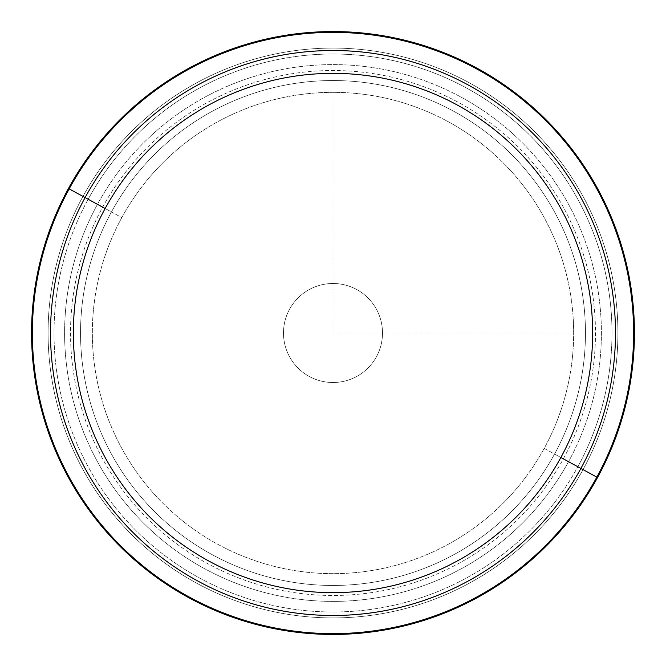 <?xml version="1.0" encoding="UTF-8"?>
<svg xmlns="http://www.w3.org/2000/svg" width="666" height="666" viewBox="0 0 666 666"><rect width="100%" height="100%" fill="white"/><g stroke="black" fill="none" stroke-linecap="round" stroke-linejoin="round"><path stroke-width="0.5" stroke-dasharray="3.33 2.5" d="M376.448 309.265A49.509 49.509 0 0 0 309.265 289.552A49.509 49.509 0 0 0 289.552 356.735A49.509 49.509 0 0 0 356.735 376.448A49.509 49.509 0 0 0 376.448 309.265A49.509 49.509 0 0 1 356.735 376.448A49.509 49.509 0 0 1 289.552 356.735A49.509 49.509 0 0 0 356.735 376.448A49.509 49.509 0 0 0 376.448 309.265A49.509 49.509 0 0 0 309.265 289.552A49.509 49.509 0 0 0 289.552 356.735A49.509 49.509 0 0 1 309.265 289.552A49.509 49.509 0 0 1 376.448 309.265A49.509 49.509 0 0 1 356.735 376.448A49.509 49.509 0 0 1 289.552 356.735A49.509 49.509 0 0 1 309.265 289.552A49.509 49.509 0 0 1 376.448 309.265M568.539 461.671A268.39 268.39 0 0 1 204.329 568.539A268.39 268.39 0 0 1 97.461 204.329A268.39 268.39 0 0 1 461.671 97.461A268.39 268.39 0 0 1 568.539 461.671A268.39 268.39 0 0 0 461.671 97.461A268.39 268.39 0 0 0 97.461 204.329L111.447 211.963A252.464 252.464 0 0 1 454.037 111.447A252.464 252.464 0 0 1 554.553 454.037L568.539 461.671L554.553 454.037A252.464 252.464 0 0 1 211.963 554.553A252.464 252.464 0 0 1 111.447 211.963L97.461 204.329A268.39 268.39 0 0 0 204.329 568.539A268.39 268.39 0 0 0 568.539 461.671M563.344 458.841A262.471 262.471 0 0 0 458.841 102.656A262.471 262.471 0 0 0 102.656 207.159A262.471 262.471 0 0 0 207.159 563.344A262.471 262.471 0 0 0 563.344 458.841L577.838 466.758A278.996 278.996 0 0 0 466.758 88.162A278.996 278.996 0 0 0 88.162 199.242L102.656 207.159A262.471 262.471 0 0 1 458.841 102.656A262.471 262.471 0 0 1 563.344 458.841A262.471 262.471 0 0 1 207.159 563.344A262.471 262.471 0 0 1 102.656 207.159L88.162 199.242A278.996 278.996 0 0 0 199.242 577.838A278.996 278.996 0 0 0 577.838 466.758L563.344 458.841M82.967 196.403A284.915 284.915 0 0 0 196.403 583.033A284.915 284.915 0 0 0 583.033 469.597A284.915 284.915 0 0 0 469.597 82.967A284.915 284.915 0 0 0 82.967 196.403L68.465 188.486A301.432 301.432 0 0 0 188.486 597.535A301.432 301.432 0 0 0 597.535 477.514L583.033 469.597A284.915 284.915 0 0 1 196.403 583.033A284.915 284.915 0 0 1 82.967 196.403A284.915 284.915 0 0 1 469.597 82.967A284.915 284.915 0 0 1 583.033 469.597L597.535 477.514A301.432 301.432 0 0 0 477.514 68.465A301.432 301.432 0 0 0 68.465 188.486L82.967 196.403M88.162 199.242A278.996 278.996 0 0 1 466.758 88.162A278.996 278.996 0 0 1 577.838 466.758A278.996 278.996 0 0 1 199.242 577.838A278.996 278.996 0 0 1 88.162 199.242M121.803 217.624A240.659 240.659 0 0 0 217.624 544.197A240.659 240.659 0 0 0 544.197 448.376A240.659 240.659 0 0 0 448.376 121.803A240.659 240.659 0 0 0 121.803 217.624L111.447 211.963A252.464 252.464 0 0 0 211.963 554.553A252.464 252.464 0 0 0 554.553 454.037L544.197 448.376A240.659 240.659 0 0 1 217.624 544.197A240.659 240.659 0 0 1 121.803 217.624A240.659 240.659 0 0 1 448.376 121.803A240.659 240.659 0 0 1 544.197 448.376L554.553 454.037A252.464 252.464 0 0 0 454.037 111.447A252.464 252.464 0 0 0 111.447 211.963L121.803 217.624M597.535 477.514A301.432 301.432 0 0 1 188.486 597.535A301.432 301.432 0 0 1 68.465 188.486A301.432 301.432 0 0 1 477.514 68.465A301.432 301.432 0 0 1 597.535 477.514M333 96.578L333 333L569.422 333"/><path stroke-width="1" d="M560.864 457.484A259.648 259.648 0 0 1 208.516 560.864A259.648 259.648 0 0 1 105.136 208.516A259.648 259.648 0 0 1 457.484 105.136A259.648 259.648 0 0 1 560.864 457.484L580.902 468.431A282.484 282.484 0 0 1 197.569 580.902A282.484 282.484 0 0 1 85.098 197.569L105.136 208.516A259.648 259.648 0 0 0 208.516 560.864A259.648 259.648 0 0 0 560.864 457.484A259.648 259.648 0 0 0 457.484 105.136A259.648 259.648 0 0 0 105.136 208.516L85.098 197.569A282.484 282.484 0 0 1 468.431 85.098A282.484 282.484 0 0 1 580.902 468.431L560.864 457.484M68.465 188.486A301.432 301.432 0 0 0 188.486 597.535A301.432 301.432 0 0 0 597.535 477.514A301.432 301.432 0 0 0 477.514 68.465A301.432 301.432 0 0 0 68.465 188.486L85.098 197.569A282.484 282.484 0 0 0 197.569 580.902A282.484 282.484 0 0 0 580.902 468.431L596.828 477.131A300.624 300.624 0 0 1 188.869 596.828A300.624 300.624 0 0 1 69.172 188.869A300.624 300.624 0 0 1 477.131 69.172A300.624 300.624 0 0 1 596.828 477.131L580.902 468.431A282.484 282.484 0 0 0 468.431 85.098A282.484 282.484 0 0 0 85.098 197.569L69.172 188.869A300.624 300.624 0 0 0 188.869 596.828A300.624 300.624 0 0 0 596.828 477.131L597.535 477.514A301.432 301.432 0 0 1 188.486 597.535A301.432 301.432 0 0 1 68.465 188.486A301.432 301.432 0 0 1 477.514 68.465A301.432 301.432 0 0 1 597.535 477.514L596.828 477.131A300.624 300.624 0 0 0 477.131 69.172A300.624 300.624 0 0 0 69.172 188.869L68.465 188.486"/></g></svg>

